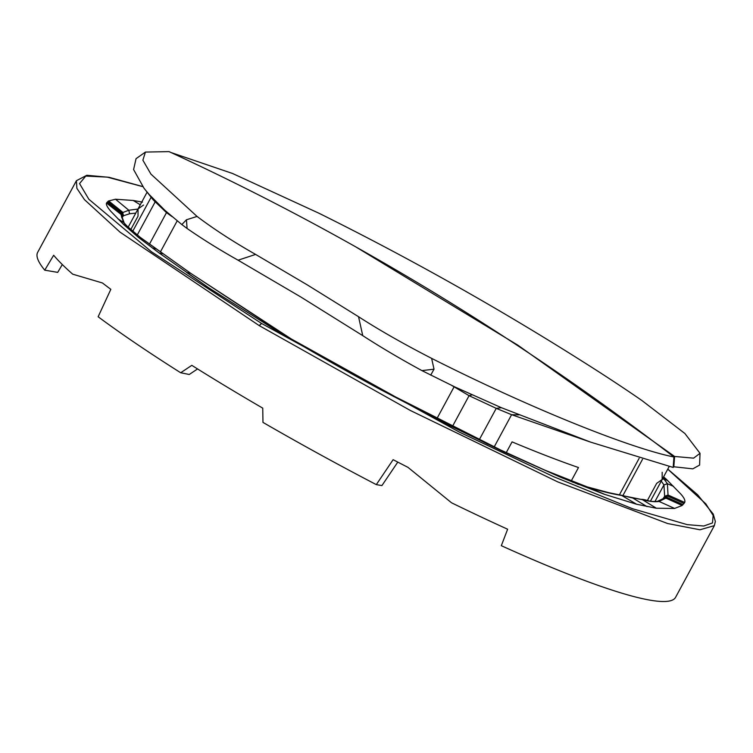 <?xml version="1.0" encoding="UTF-8"?>
<svg xmlns="http://www.w3.org/2000/svg" width="753" height="753" viewBox="0 0 753 753"><rect width="100%" height="100%" fill="white"/><g stroke="black" fill="none" stroke-linecap="round" stroke-linejoin="round"><path stroke-width="1.13" d="M501.319 545.699A362.617 43.561 28.4 0 0 675.592 597.317L714.352 525.632L699.951 529.783L667.61 523.523L557.775 481.911L410.338 410.47L259.277 325.654L120.075 232.188L84.458 199.639L76.881 188.325L76.411 180.701L37.65 252.377A362.617 43.561 28.4 0 0 44.738 270.167L53.661 255.258A362.617 43.561 28.4 0 0 72.693 274.177L102.436 282.968A362.617 43.561 28.4 0 0 110.832 289.331L98.135 316.759A362.617 43.561 28.4 0 0 180.692 372.754L191.817 365.346A362.617 43.561 28.4 0 0 226.258 386.543A362.617 43.561 28.4 0 0 262.75 408.145L262.966 422.395A362.617 43.561 28.4 0 0 376.312 484.621L393.122 459.688A362.617 43.561 28.4 0 0 407.985 467.359L451.555 502.806A362.617 43.561 28.4 0 0 507.635 529.218L501.319 545.699M667.751 469.157L705.787 503.804L713.176 515.476L712.489 522.94L703.754 526.018L687.178 524.625L632.454 508.699L553.916 476.809L459.499 432.184L261.611 323.479L151.494 251.784L88.863 199.281L79.545 183.581L85.767 176.07L107.208 177.115L142.825 186.659M397.791 462.107L381.922 485.581L376.312 484.621M62.311 264.548L57.708 272.379L44.738 270.167M180.692 372.754L189.257 374.486L197.559 368.942M660.833 480.452L663.93 484.923L667.403 483.68L663.073 477.797L666.49 479.332M666.452 479.397L680.364 493.573C684.053 497.545 685.494 500.529 684.675 502.533L682.058 505.527L674.547 508.463L656.277 508.228L636.52 504.228L604.311 494.26L561.333 477.571L504.689 452.271L446.99 424.221L380.472 389.565C342.06 368.848 305.878 348.244 271.937 327.771L208.656 287.778M666.283 479.237L663.6 476.828M142.458 202.133L133.215 200.467L115.482 199.234L108.62 200.966L106.493 203.065C105.919 204.609 107.425 207.423 111.011 211.508L123.473 224.385L138.684 237.581L159.241 253.064L209.503 288.352M654.856 501.686L663.93 484.923L664.654 496.274L663.073 498.684L657.473 501.329L659.044 501.442C654.912 502.091 649.359 501.498 642.384 499.653L621.94 495.512C611.474 493.827 599.934 490.965 587.302 486.927L544.692 470.079L500.632 449.983L425.276 411.9L421.162 411.072M667.403 483.68L668.024 495.032L665.906 498.128L659.044 501.442L674.575 508.416M137.978 209.042L128.819 210.247L122.014 212.826L121.054 214.426L123.464 222.37L126.975 226.145L141.065 238.033L156.417 248.97L152.332 248.01M159.26 253.027L163.373 253.855L156.718 249.215M290.234 338.69L190.716 273.32L186.612 272.482L210.078 288.728M549.794 472.216L566.774 479.736M664.174 497.291L667.535 496.058L684.072 503.475M135.794 213.08L129.572 213.777L123.473 215.744L122.673 212.233L108.639 200.919M106.521 203.018L121.054 214.426L121.864 217.928L123.473 215.744M122.193 217.184L121.393 213.683L107.001 202.284M170.959 152.511L232.555 173.491L319.121 213.315C406.215 256.557 490.947 303.996 573.315 355.632L583.5 362.052C604.885 375.559 624.331 388.36 641.82 400.455L684.901 433.512L700.017 453.315L693.607 458.153L674.613 456.469L517.904 345.213L355.237 246.56M642.497 459.339L622.872 495.643M673.267 466.719L692.816 468.846L699.593 465.081L700.017 453.315M673.803 466.935L674.613 456.469M656.663 483.37L647.429 500.434L656.663 483.37L662.141 479.52M669.153 466.568L662.151 479.52L662.179 472.263M172.136 216.676L166.488 212.628L153.019 199.658L143.964 188.165L133.592 169.547L136.048 158.676L145.423 152.068L142.872 160.191L150.929 174.112L197.06 216.44C214.134 229.307 233.646 241.967 255.606 254.42L307.346 284.926L358.541 316.712L362.748 335.64L300.824 296.993L238.08 260.199L255.606 254.42M137.366 234.814L155.109 201.992L149.433 194.773L164.879 210.322L181.85 224.573L186.452 219.772L187.083 228.47L181.859 224.573M145.423 152.068L169.03 151.617C261.253 194.105 344.94 238.805 430.151 290.272C514.459 341.354 595.727 396.925 673.926 456.986C631.165 448.44 533.209 409.67 431.62 358.362L434.02 369.177L421.934 370.617C400.116 358.739 380.387 347.077 362.748 335.64M421.934 370.617L455.245 387.127L501.442 407.721L590.597 442.124L673.191 467.444L673.926 456.986M590.578 442.115L511.607 414.696L496.246 408.352L469.081 395.683L451.951 385.564M434.02 369.177L430.697 375.154M187.083 228.47C202.463 239.143 219.462 249.723 238.08 260.199M431.62 358.362C403.824 344.083 379.465 330.2 358.541 316.712M186.452 219.772L197.06 216.44M149.433 194.773L145.517 190.132M639.156 458.323L619.437 494.787M506.242 452.647L512.068 441.879L506.242 452.647M578.492 467.538C558.942 460.789 536.795 452.233 512.068 441.879C536.804 452.233 558.952 460.789 578.492 467.538L571.273 480.903L578.492 467.538M130.871 229.392L138.025 216.158L130.871 229.392M143.541 205.061L138.053 208.901L138.025 216.158M261.611 323.479L259.277 325.654M261.536 323.432L259.201 325.607M662.367 479.115L664.353 479.134L667.949 480.725M393.377 396.473L395.513 396.906L432.693 415.731M429.587 415.327L432.9 415.844M452.807 427.064L453.861 426.753L433.097 415.948M461.645 431.469L462.107 430.857L455.198 427.469M484.123 442.435L483.04 441.38M488.085 444.336L461.966 430.829M504.717 452.205L561.371 477.506M573.428 482.447L544.598 470.041M578.586 484.508L556.232 474.879M604.33 494.194L587.18 486.88L608.81 492.688L621.329 495.248L636.539 504.19M647.006 506.609L632.821 498.053L621.329 495.248M656.296 508.19L642.384 499.653L632.068 497.761M682.096 505.451L665.906 498.128L662.555 499.352M683.056 504.632L666.725 497.253L663.365 498.486M684.703 502.458L668.024 495.032L664.654 496.274M673.568 486.372L667.422 483.727L663.939 484.97M133.215 200.458L140.274 204.788M115.501 199.206L128.819 210.247L129.572 213.777M107.83 201.475L122.014 212.826L122.814 216.337M117.854 218.747L123.483 222.408M123.511 224.328L128.311 227.321M124.97 225.702L128.801 227.641L140.444 237.524M134.533 234.061L137.761 235.152M138.712 237.524L141.602 238.334L190.716 273.32L163.617 254.034M500.51 449.927L486.429 443.075M561.286 476.941L587.058 486.843M291.307 338.991L395.513 396.906L425.454 411.995M395.702 397L291.204 338.906L190.961 273.49M453.739 426.744L454.972 427.356M149.452 244.151L166.488 212.628L160.982 206.698M437.192 418.103L454.012 386.995L455.245 387.127M452.619 426.132L469.081 395.683L472.018 394.873M479.388 439.526L496.246 408.352L501.442 407.721M494.203 446.896L511.607 414.696L518.751 414.884M160.474 251.775L177.19 220.864M151.127 197.239L132.848 231.058M667.779 469.11L697.636 494.787L713.223 514.045L715.35 521.481L714.352 525.632M142.759 186.575L109.147 177.332L86.821 175.28L76.411 180.701M657.473 501.329C648.154 502.11 647.561 499.634 641.443 499.324M124.226 223.114L122.155 217.25M124.254 223.152L127.455 226.474M141.018 237.863L141.602 238.334M650.451 501.15L662.151 479.52M147.117 192.137L128.198 227.124"/></g></svg>
